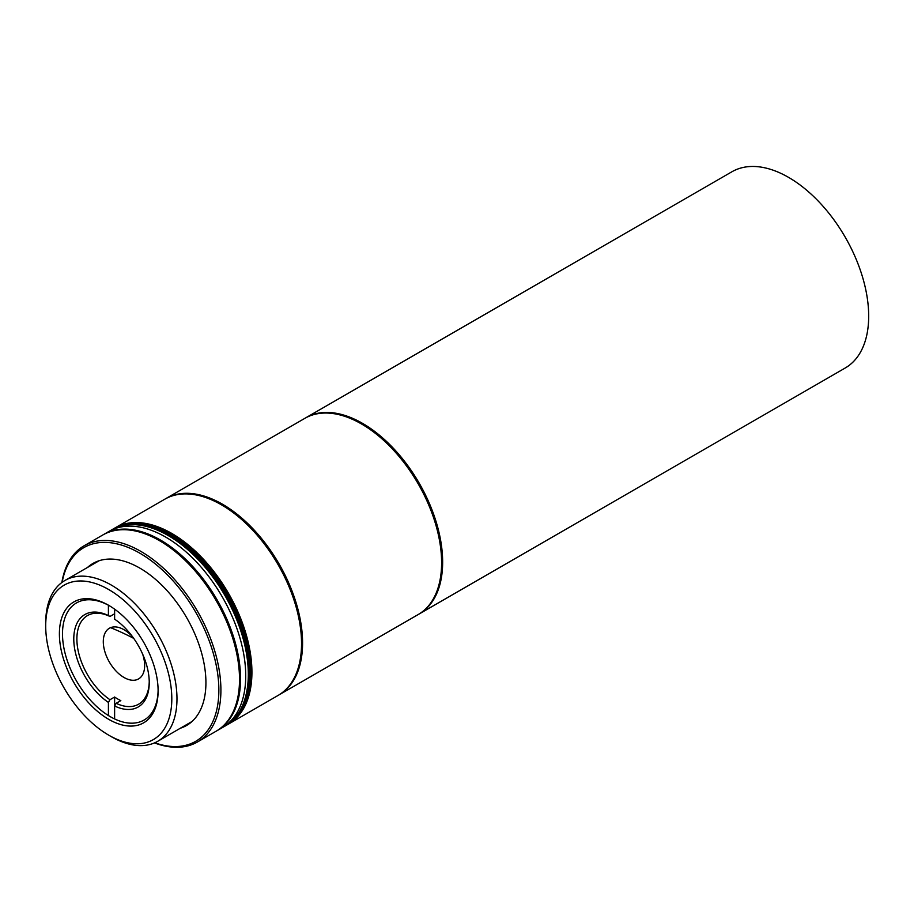 <?xml version="1.0" encoding="UTF-8"?>
<svg xmlns="http://www.w3.org/2000/svg" width="914" height="914" viewBox="0 0 914 914"><rect width="100%" height="100%" fill="white"/><g stroke="black" fill="none" stroke-linecap="round" stroke-linejoin="round"><path stroke-width="1.37" d="M419.183 613.968L845.221 367.999A113.302 65.408 -120 0 0 862.588 277.216A113.302 65.408 -120 0 0 788.576 177.373A113.302 65.408 -120 0 0 731.931 171.763L305.882 417.732A113.302 65.408 60 0 1 362.527 423.353A113.302 65.408 60 0 1 436.549 523.185A113.302 65.408 60 0 1 419.183 613.968A113.302 65.408 60 0 1 418.658 614.265M279.113 694.834L418.144 614.574A113.302 65.408 -120 0 0 441.611 562.704A113.302 65.408 -120 0 0 361.498 423.947L362.013 424.245A112.571 64.985 60 0 1 441.611 562.407A112.571 64.985 -120 0 0 441.611 562.11A112.571 64.985 -120 0 0 362.013 424.245L361.498 423.947A113.302 65.408 -120 0 0 304.853 418.338L165.811 498.61A113.302 65.408 60 0 1 222.468 504.22A113.302 65.408 60 0 1 296.479 604.051A113.302 65.408 60 0 1 279.113 694.834A113.302 65.408 60 0 1 278.587 695.131M45.7 625.964L45.7 622.982A92.828 53.595 60 0 1 64.928 580.481A92.828 53.595 60 0 1 111.337 585.086A92.828 53.595 60 0 1 171.981 666.889A92.828 53.595 60 0 1 157.756 741.277A92.828 53.595 60 0 1 111.337 736.673L108.755 735.187A89.172 51.481 60 0 1 108.755 735.176A89.172 51.481 60 0 1 45.7 625.964A89.172 51.481 60 0 1 108.755 589.564A89.172 51.481 60 0 1 171.809 698.776A89.172 51.481 60 0 1 108.755 735.187L111.337 736.673M109.543 605.833A67.613 39.039 -120 0 0 76.502 602.92A67.613 39.039 -120 0 0 62.495 633.87A67.613 39.039 -120 0 0 110.308 716.679A67.613 39.039 -120 0 0 144.115 720.026A67.613 39.039 -120 0 0 158.111 689.967M158.111 690.87A69.807 40.307 60 0 1 108.755 719.364A69.807 40.307 60 0 1 59.399 633.87A69.807 40.307 60 0 1 108.755 605.376A69.807 40.307 60 0 1 158.111 690.87M108.412 715.548L108.412 702.409L109.966 699.713L114.616 697.028A51.161 29.545 -120 0 0 117.712 698.981A51.161 29.545 -120 0 0 120.819 700.615L116.158 703.3L114.616 705.985L114.616 718.941M109.966 699.713A51.161 29.545 60 0 1 79.072 654.573A51.161 29.545 60 0 1 87.481 615.579A51.161 29.545 60 0 1 109.966 616.47L108.412 615.568L108.412 605.217M114.616 613.785L109.966 616.47M149.233 681.65A51.161 29.545 60 0 1 138.642 704.191A51.161 29.545 60 0 1 116.158 703.3M108.412 702.409A53.355 30.802 60 0 1 73.783 639A53.355 30.802 60 0 1 108.412 615.568M114.616 609.158L114.616 619.155A53.355 30.802 60 0 1 149.245 682.564A53.355 30.802 60 0 1 114.616 705.985L114.616 697.028M114.65 528.155A113.302 65.408 60 0 1 115.164 527.846A113.302 65.408 60 0 1 171.809 533.456A113.302 65.408 60 0 1 245.832 633.299A113.302 65.408 60 0 1 228.466 724.082A113.302 65.408 60 0 1 227.94 724.379M228.466 724.082L278.073 695.44A113.302 65.408 -120 0 0 301.54 643.57A113.302 65.408 -120 0 0 221.428 504.814L221.428 504.814A113.302 65.408 -120 0 0 164.783 499.204L115.164 527.846M301.54 643.57L301.54 642.382A111.839 64.563 -120 0 0 222.468 505.408L221.428 504.814L222.468 505.408M239.525 679.376L239.525 678.188A111.839 64.563 -120 0 0 160.441 541.214L159.413 540.62A113.302 65.408 60 0 1 239.525 679.376A113.302 65.408 60 0 1 216.058 731.246L197.447 741.985A113.302 65.408 60 0 1 154.477 742.911M61.866 582.504A113.302 65.408 60 0 1 84.157 545.749A113.302 65.408 60 0 1 140.802 551.359A113.302 65.408 60 0 1 214.813 651.202A113.302 65.408 60 0 1 197.447 741.985M87.516 567.445A93.559 54.017 60 0 1 139.762 568.074L139.762 568.074A93.559 54.017 60 0 1 139.773 568.074A93.559 54.017 60 0 1 205.924 682.667A93.559 54.017 60 0 1 180.344 728.23M62.129 582.309A111.839 64.563 60 0 1 139.762 553.153A111.839 64.563 60 0 1 218.492 681.204A111.839 64.563 60 0 1 154.774 742.785M84.157 545.749L102.756 535.01A113.302 65.408 60 0 1 159.413 540.62L160.441 541.214M216.572 730.937A113.302 65.408 -120 0 0 217.086 730.652L226.912 724.973A113.302 65.408 -120 0 0 244.278 634.19A113.302 65.408 -120 0 0 170.267 534.359A113.302 65.408 -120 0 0 113.61 528.738L114.136 528.441A113.302 65.408 -120 0 0 113.873 528.6M227.163 724.825A113.302 65.408 -120 0 0 227.426 724.676A113.302 65.408 -120 0 0 244.792 633.893A113.302 65.408 -120 0 0 170.781 534.05A113.302 65.408 -120 0 0 114.136 528.441M217.086 730.652A113.302 65.408 -120 0 0 234.452 639.857A113.302 65.408 -120 0 0 160.441 540.025A113.302 65.408 -120 0 0 103.796 534.416L108.96 531.434A113.302 65.408 -120 0 1 165.605 537.044A113.302 65.408 -120 0 1 239.628 636.875A113.302 65.408 -120 0 1 222.262 727.658A113.302 65.408 -120 0 0 239.628 636.875A113.302 65.408 -120 0 0 165.605 537.044A113.302 65.408 -120 0 0 108.96 531.434L111.542 529.937A113.302 65.408 -120 0 1 168.199 535.547A113.302 65.408 -120 0 1 242.21 635.39A113.302 65.408 -120 0 1 224.844 726.173A113.302 65.408 -120 0 0 242.21 635.39A113.302 65.408 -120 0 0 168.199 535.547A113.302 65.408 -120 0 0 111.542 529.937L112.582 529.343A113.302 65.408 -120 0 1 169.227 534.953A113.302 65.408 -120 0 1 243.238 634.784A113.302 65.408 -120 0 1 225.872 725.579A113.302 65.408 -120 0 0 243.238 634.784A113.302 65.408 -120 0 0 169.227 534.953A113.302 65.408 -120 0 0 112.582 529.343L113.61 528.738A113.302 65.408 -120 0 1 170.267 534.359A113.302 65.408 -120 0 1 244.278 634.19A113.302 65.408 -120 0 1 226.912 724.973L227.426 724.676M142.687 654.23A29.237 16.886 60 0 1 138.597 678.908A29.237 16.886 60 0 1 123.973 677.457A29.237 16.886 60 0 1 104.87 651.693A29.237 16.886 60 0 1 109.36 628.261A29.237 16.886 60 0 1 123.973 629.712A29.237 16.886 60 0 1 132.77 637.058M133.718 638.372A244.484 141.156 0 0 0 110.605 627.655M441.611 562.11L441.611 562.704M192.02 721.489L157.756 741.277M99.192 560.705L64.928 580.481"/></g></svg>
